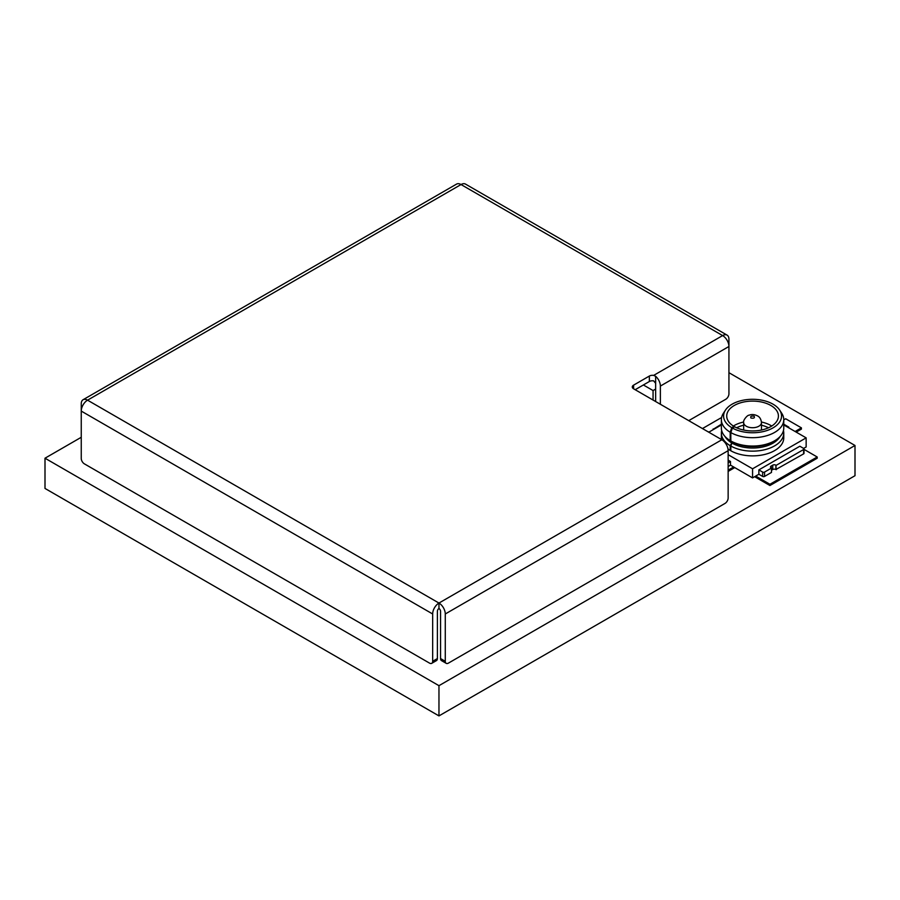 <?xml version="1.0" encoding="UTF-8"?>
<svg xmlns="http://www.w3.org/2000/svg" width="900" height="900" viewBox="0 0 900 900"><rect width="100%" height="100%" fill="white"/><g stroke="black" fill="none" stroke-linecap="round" stroke-linejoin="round"><path stroke-width="1.35" d="M728.145 470.16L733.658 466.976M734.738 467.606L728.145 471.409M755.719 476.077L769.928 484.279L817.2 456.986L804.015 449.37M769.928 484.279L769.928 485.527L817.2 458.235L817.2 456.986M769.928 485.527L754.639 476.696M721.597 417.51L702.45 428.558M795.116 431.494L801.416 427.86L785.666 418.759L783.765 419.85M796.196 432.113L801.416 429.098L801.416 427.86M727.988 448.954A31.196 18.011 -0 0 0 730.192 450.416L730.192 445.68A31.196 18.011 180 0 1 721.373 433.136A31.196 18.011 180 0 1 721.676 430.582M721.373 433.136L721.373 437.861A31.196 18.011 -0 0 0 721.508 439.549M730.192 445.68L731.768 442.957A28.969 16.729 180 0 1 725.029 436.5M771.75 426.037A25.852 14.929 -0 0 0 770.85 425.486A25.852 14.929 -0 0 0 761.467 422.032M743.67 422.032A25.852 14.929 -0 0 0 734.288 425.486A25.852 14.929 -0 0 0 733.387 426.037M768.488 427.781A23.625 13.635 -0 0 0 761.479 425.228M743.659 425.228A23.625 13.635 -0 0 0 736.65 427.781M731.768 442.957L731.768 441.495L730.192 440.595L730.192 432.225A31.196 18.011 180 0 1 721.373 419.67A31.196 18.011 180 0 1 723.386 413.303L725.467 410.108A28.969 16.729 180 0 1 773.055 404.201A28.969 16.729 180 0 1 779.67 410.108A28.969 16.729 180 0 1 768.476 430.009A28.969 16.729 180 0 1 732.398 428.04L730.822 432.585L730.822 440.955L732.398 441.866L730.822 446.051L730.822 450.776A31.196 18.011 -0 0 0 764.719 454.455A31.196 18.011 -0 0 0 783.765 437.861L783.765 433.136A31.196 18.011 180 0 1 764.719 449.719A31.196 18.011 180 0 1 730.822 446.051M730.192 440.595A31.196 18.011 180 0 1 721.373 428.04L721.373 419.67M730.192 432.225L731.768 427.669A28.969 16.729 180 0 1 725.467 410.108M733.972 427.129L733.972 426.397A25.852 14.929 180 0 1 726.716 416.025A25.852 14.929 180 0 1 742.68 402.233A25.852 14.929 180 0 1 770.85 405.473A25.852 14.929 180 0 1 778.421 416.025A25.852 14.929 180 0 1 762.671 429.761A25.852 14.929 180 0 1 734.602 426.757L732.398 428.04M783.765 424.946L806.153 437.861L806.153 446.963L803.621 448.414A1.339 0.776 180 0 1 804.015 448.965A1.339 0.776 180 0 1 803.621 449.505L803.621 453.87L775.89 469.53A2.228 1.282 -0 0 0 772.74 469.53L771.48 470.25M804.015 448.965L804.015 453.33A1.339 0.776 180 0 1 803.621 453.87M764.55 476.438L764.55 472.072L771.48 468.067L771.48 472.433L764.55 476.438A1.339 0.776 180 0 1 762.649 476.438L758.869 474.255L752.569 477.9L730.508 465.154L728.145 466.526M721.373 424.215L713.486 429.131A2.228 1.282 180 0 1 713.768 429.334M709.11 432.022A2.228 1.282 180 0 1 708.761 431.854L708.154 431.843M752.569 477.9L752.569 468.799L728.145 454.691M728.145 460.159L730.508 461.52L730.508 465.154M728.145 462.881L730.508 461.52M806.153 437.861L752.569 468.799M758.869 474.255L758.869 469.89L799.841 446.231L803.621 448.414M758.869 469.89L762.649 472.072L762.649 476.438M764.55 472.072A1.339 0.776 180 0 1 762.649 472.072M771.48 468.067L771.165 467.887A2.228 1.282 180 0 1 770.512 466.976A2.228 1.282 180 0 1 771.165 466.065L772.74 465.154A2.228 1.282 180 0 1 775.89 465.154L776.205 469.71M776.205 465.334L803.621 449.505M788.186 427.489L788.816 427.129L788.816 427.86M788.816 427.129L783.765 424.215M708.784 432.214L721.373 424.946M713.171 428.951L713.171 429.671M730.192 450.416L730.822 450.056M783.45 430.582A31.196 18.011 180 0 1 783.765 433.136M731.768 427.669L733.972 426.397M780.109 436.5A28.969 16.729 180 0 1 732.398 443.317M779.67 410.108L781.751 413.303A31.196 18.011 180 0 1 783.765 419.67L783.765 428.04A31.196 18.011 180 0 1 774.63 440.775L773.055 441.686A28.969 16.729 180 0 1 732.398 441.866M774.63 440.775A31.196 18.011 180 0 1 730.822 440.955M783.765 419.67A31.196 18.011 180 0 1 764.719 436.264A31.196 18.011 180 0 1 730.822 432.585M643.376 384.964L653.062 390.555L655.65 389.059M653.062 400.039L653.062 390.555M81.248 437.287L45 458.213L438.964 685.676L855 445.478L728.933 372.69M438.964 685.676L438.964 715.905L855 475.706L855 445.478M45 458.213L45 488.441L438.964 715.905M653.659 375.39L655.65 376.29A8.91 5.141 60 0 1 660.375 386.066L728.933 346.489A8.91 5.141 -120 0 0 722.621 335.576L653.659 375.39A4.455 2.576 0 0 0 649.35 376.054L633.589 385.155A4.455 2.576 0 0 0 632.284 386.978A4.455 2.576 0 0 0 633.589 388.8L721.834 439.751L438.964 603.056A8.91 5.141 60 0 1 445.275 613.98L728.145 450.664A8.91 5.141 -120 0 0 721.834 439.751M728.145 450.664L728.145 497.981A4.455 2.576 -60 0 1 724.995 503.438L448.425 663.109A4.455 2.576 -60 0 1 446.197 663.334A4.455 2.576 -60 0 1 445.275 661.286L445.275 613.98M655.65 401.535L655.65 383.332L653.659 380.858A4.455 2.576 0 0 0 649.35 381.521L635.164 389.711M727.087 335.126L465.491 184.095A8.91 5.141 120 0 0 461.036 184.545L722.621 335.576A8.91 5.141 -60 0 1 727.087 335.126A8.91 5.141 -60 0 1 728.933 339.21L728.933 393.806A4.455 2.576 -60 0 1 725.783 399.262L688.748 420.637M438.964 603.056L87.547 400.174L461.036 184.545A8.91 5.141 -120 0 0 456.57 184.095L83.093 399.724A8.91 5.141 60 0 1 87.547 400.174A8.91 5.141 120 0 0 81.248 411.086L432.664 613.98A8.91 5.141 -60 0 1 438.964 603.056L438.964 608.524A2.228 1.282 60 0 1 440.55 611.246L440.55 658.564A4.455 2.576 120 0 0 441.473 660.6L446.197 663.334M432.664 613.98L432.664 661.286A4.455 2.576 60 0 1 431.741 663.334A4.455 2.576 60 0 1 429.514 663.109L84.397 463.86A4.455 2.576 60 0 1 81.248 458.404L81.248 403.808A8.91 5.141 60 0 1 83.093 399.724M660.375 404.269L660.375 386.066M431.741 663.334L436.466 660.6A4.455 2.576 -120 0 0 437.389 658.564L437.389 611.246A2.228 1.282 -60 0 1 438.964 608.524M750.994 418.027C750.173 416.34 751.219 415.733 754.144 416.205C754.965 417.892 753.919 418.5 750.994 418.027M746.269 426.218A8.91 5.141 180 0 1 743.659 422.572C742.646 420.48 747.664 414.787 748.991 415.249C751.59 414.135 754.414 414.349 757.485 415.879C759.712 416.936 761.04 419.164 761.479 422.572A8.91 5.141 180 0 1 755.977 427.331A8.91 5.141 180 0 1 746.269 426.218M771.165 466.065L771.165 467.887M772.74 465.154L772.74 469.53M775.89 465.154L775.89 469.53M633.589 385.155L633.589 388.8M649.35 376.054L649.35 381.521M655.65 383.332L655.65 376.29M437.389 658.564L432.664 661.286M445.275 661.286L440.55 658.564M761.479 430.031L761.479 422.572M743.659 430.031L743.659 422.572"/></g></svg>
